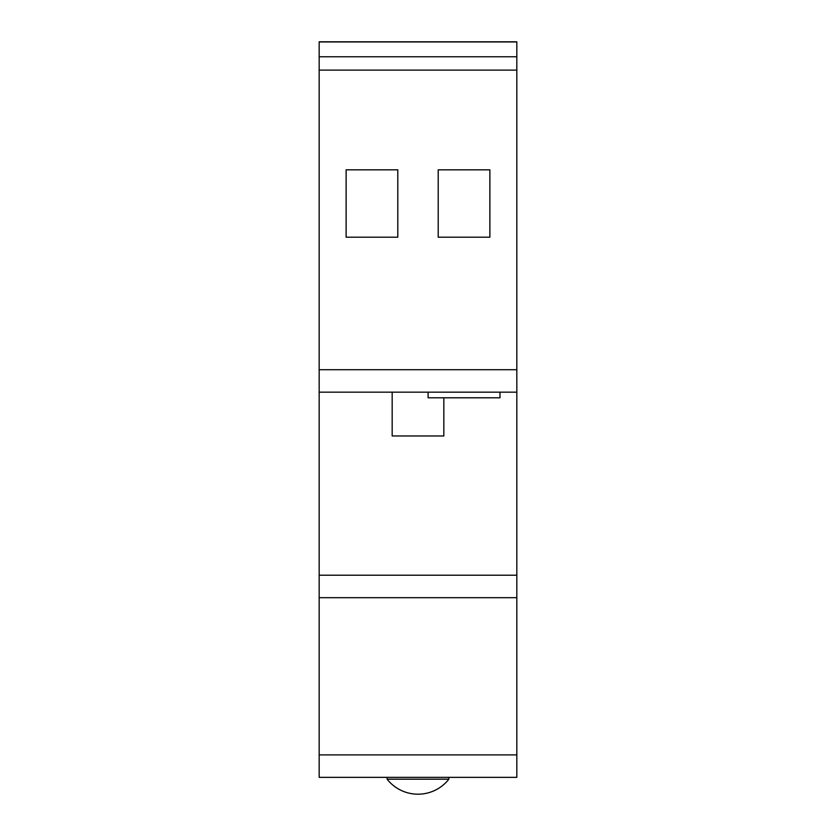 <?xml version="1.0" encoding="UTF-8"?>
<svg xmlns="http://www.w3.org/2000/svg" width="836" height="836" viewBox="0 0 836 836"><rect width="100%" height="100%" fill="white"/><g stroke="black" fill="none" stroke-linecap="round" stroke-linejoin="round"><path stroke-width="1.25" d="M443.832 397.79L443.832 435.964L392.168 435.964L392.168 392.168M319.174 597.677L516.826 597.677L516.826 41.8L319.174 41.8L319.174 777.355L516.826 777.355L516.826 754.898L319.174 754.898M438.21 169.823L438.21 237.205L489.875 237.205L489.875 169.823L438.21 169.823M346.125 169.823L346.125 237.205L397.79 237.205L397.79 169.823L346.125 169.823M516.826 392.168L319.174 392.168M516.826 597.677L516.826 754.898M387.12 777.355L387.12 779.204L448.88 779.204L448.88 777.355M428.105 392.168L428.105 397.79L499.98 397.79L499.98 392.168M516.826 575.22L319.174 575.22M516.826 41.946L319.174 41.946M516.826 56.754L319.174 56.754M516.826 70.119L319.174 70.119M516.826 369.711L319.174 369.711M387.12 779.204A39.302 39.302 0 0 0 448.88 779.204"/></g></svg>
